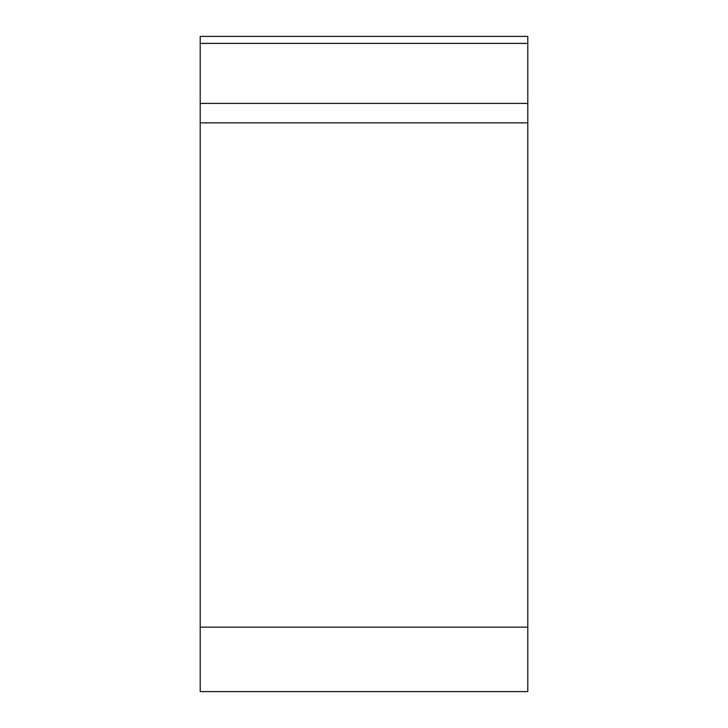 <?xml version="1.0" encoding="UTF-8"?>
<svg xmlns="http://www.w3.org/2000/svg" width="728" height="728" viewBox="0 0 728 728"><rect width="100%" height="100%" fill="white"/><g stroke="black" fill="none" stroke-linecap="round" stroke-linejoin="round"><path stroke-width="1.09" d="M527.8 691.6L200.2 691.6L200.2 36.4L527.8 36.4L527.8 691.6M200.2 103.44L527.8 103.44L527.8 122.841L200.2 122.841M200.2 627.154L527.8 627.154L527.8 36.4M527.8 43.398L200.2 43.398"/></g></svg>
